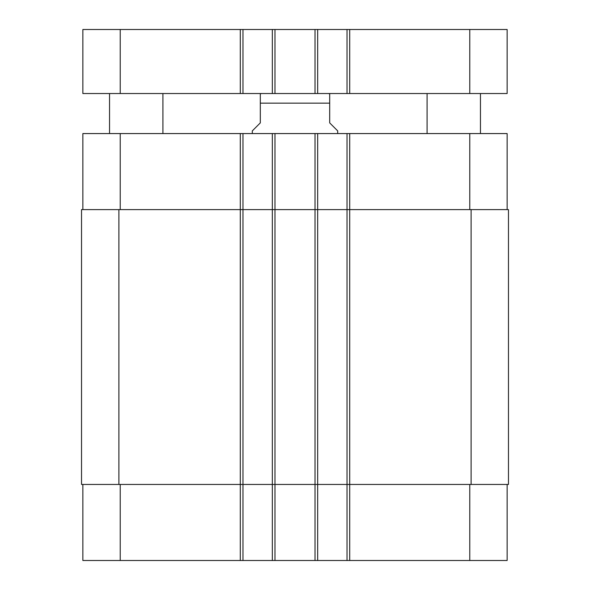 <?xml version="1.0" encoding="UTF-8"?>
<svg xmlns="http://www.w3.org/2000/svg" width="590" height="590" viewBox="0 0 590 590"><rect width="100%" height="100%" fill="white"/><g stroke="black" fill="none" stroke-linecap="round" stroke-linejoin="round"><path stroke-width="0.89" d="M162.914 93.537L162.914 133.569M480.452 93.537L480.452 133.569M120.227 29.5L82.866 29.5L82.866 93.537L507.135 93.537L507.135 29.5L120.227 29.5L120.227 93.537M347.031 93.537L347.031 29.5M317.678 93.537L317.678 29.5M272.322 93.537L272.322 29.5M242.969 93.537L242.969 29.5M337.694 133.569L337.694 130.899L329.692 122.89L329.692 93.677L329.692 103.147L260.308 103.147L260.308 122.89L252.306 130.899L252.306 133.569M260.308 103.147L260.308 93.677L260.308 103.147M82.866 484.449L82.866 560.5L507.135 560.5L507.135 484.449M82.866 209.612L82.866 133.569L507.135 133.569L507.135 209.612M242.969 560.5L242.969 209.612L81.531 209.612L81.531 484.449L508.469 484.449L508.469 209.612L242.969 209.612L242.969 133.569M272.322 560.5L272.322 133.569M317.678 560.5L317.678 133.569M347.031 560.5L347.031 133.569M347.031 484.449L347.031 209.612L347.031 484.449M272.322 484.449L272.322 209.612M81.531 484.449L81.531 209.612M508.469 484.449L508.469 209.612M469.773 93.537L469.773 29.5M349.7 93.537L349.7 29.5M315.016 93.537L315.016 29.5M274.984 93.537L274.984 29.5M240.3 93.537L240.3 29.5M120.227 209.612L120.227 133.569M240.3 560.5L240.3 133.569M274.984 560.5L274.984 133.569M315.016 560.5L315.016 133.569M349.7 560.5L349.7 133.569M469.773 209.612L469.773 133.569M120.227 484.449L120.227 560.5M469.773 484.449L469.773 560.5M471.108 484.449L471.108 209.612M317.678 484.449L317.678 209.612M242.969 484.449L242.969 209.612M118.892 484.449L118.892 209.612M109.548 93.537L109.548 133.569M427.086 93.537L427.086 133.569M329.692 93.677L328.084 93.537M260.308 93.677L261.916 93.537"/></g></svg>
